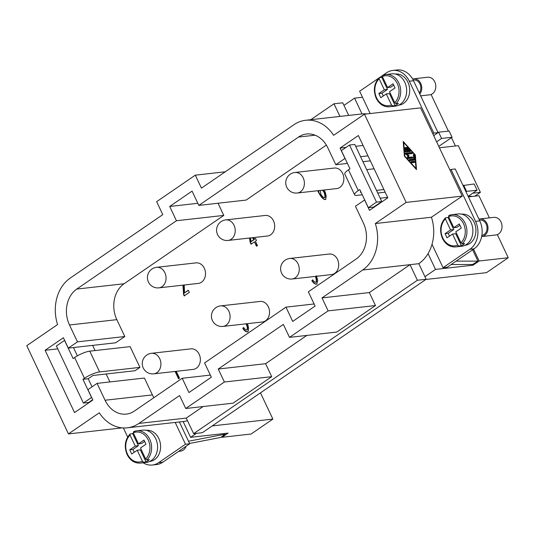 <?xml version="1.0" encoding="UTF-8"?>
<svg xmlns="http://www.w3.org/2000/svg" width="535" height="535" viewBox="0 0 535 535"><rect width="100%" height="100%" fill="white"/><g stroke="black" fill="none" stroke-linecap="round" stroke-linejoin="round"><path stroke-width="0.8" d="M82.444 353.354A11.81 2.769 154.7 0 0 74.632 357.527L84.45 378.292A11.81 2.769 -25.3 0 1 92.261 374.112A11.81 2.769 -25.3 0 1 99.604 371.925L139.929 367.385L130.119 346.627L89.786 351.161A11.81 2.769 154.7 0 0 82.444 353.354M84.45 378.292L82.945 379.322L88.201 378.733L92.963 375.47L135.047 370.728L139.929 367.385M197.823 203.3L169.695 206.463L192.072 191.122L198.819 205.4L246.16 200.07L326.357 145.092M57.773 348.873L45.087 350.298L63.397 337.745L68.306 348.124L115.647 342.801L124.802 336.522L116.831 319.656A26.576 21.306 83.6 0 1 124.1 283.751L223.784 215.411L218.026 203.233M109.902 381.93L106.151 373.985M95.076 350.565L92.629 345.389M153.899 397.679A26.576 21.306 83.6 0 1 152.401 394.91L144.43 378.044L97.089 383.368L87.934 389.647L92.836 400.026L74.532 412.579L45.087 350.298M316.352 275.746L317.757 280.447L316.747 284.058C315.168 284.419 313.537 283.303 311.845 280.708L312.761 279.825C313.971 281.644 315.015 282.447 315.884 282.233C316.56 281.136 316.406 279.277 315.429 276.655L315.302 276.394M315.831 282.259L316.232 282.192C316.907 281.096 316.76 279.237 315.784 276.615L315.65 276.361M316.747 284.058L316.312 284.212M247.304 323.682L247.645 324.317C248.788 327.601 248.808 330.095 247.698 331.794C246.133 332.108 244.495 330.971 242.79 328.376L243.612 327.433C244.923 329.359 246 330.202 246.829 329.955C247.491 328.891 247.424 327.26 246.642 325.059L245.839 323.849M246.775 329.981L247.177 329.914C247.839 328.851 247.779 327.219 246.989 325.019L246.187 323.809M247.698 331.794L247.297 331.934M184.281 285.001L184.495 292.852L188.327 290.224L189.343 292.371L184.167 295.922L183.538 294.297L182.983 285.148M176.276 371.31L179.506 378.145L178.55 378.793L175.079 371.444M253.677 237.553L254.446 239.178L255.496 238.456L256.466 240.509L255.416 241.225L257.469 245.578L256.512 246.227L254.459 241.88L251.062 244.214L250.092 242.161L249.511 238.028M318.94 190.58L319.127 191.002L319.081 190.56M324.009 190.005L324.966 191.583C326.27 195.161 326.437 197.783 325.454 199.461L325.099 199.588M325.454 199.461C323.675 199.909 321.381 197.596 318.579 192.513L317.763 190.707M153.759 373.845L193.215 369.404A10.332 8.286 -96.4 0 0 199.18 354.257A10.332 8.286 -96.4 0 0 190.901 348.867L151.452 353.307A10.332 10.332 0 0 0 143.26 367.993A10.332 10.332 0 0 0 153.759 373.845A10.332 8.286 -96.4 0 0 159.724 358.691A10.332 8.286 -96.4 0 0 151.452 353.307M222.928 326.424L262.384 321.99A10.332 8.286 -96.4 0 0 268.349 306.836A10.332 8.286 -96.4 0 0 260.07 301.446L220.621 305.886A10.332 10.332 0 0 0 212.428 320.572A10.332 10.332 0 0 0 222.928 326.424A10.332 8.286 -96.4 0 0 228.893 311.276A10.332 8.286 -96.4 0 0 220.621 305.886M158.902 287.857L198.358 283.416A10.332 8.286 -96.4 0 0 204.323 268.262A10.332 8.286 -96.4 0 0 196.051 262.879L156.594 267.319A10.332 10.332 0 0 0 148.409 282.005A10.332 10.332 0 0 0 158.902 287.857A10.332 8.286 -96.4 0 0 164.867 272.703A10.332 8.286 -96.4 0 0 156.594 267.319M228.071 240.436L267.527 235.995A10.332 8.286 -96.4 0 0 273.492 220.848A10.332 8.286 -96.4 0 0 265.213 215.458L225.763 219.898A10.332 10.332 0 0 0 217.571 234.584A10.332 10.332 0 0 0 228.071 240.436A10.332 8.286 -96.4 0 0 234.036 225.288A10.332 8.286 -96.4 0 0 225.763 219.898M292.097 279.009L331.553 274.569A10.332 8.286 -96.4 0 0 337.518 259.421A10.332 8.286 -96.4 0 0 329.239 254.031L289.783 258.472A10.332 10.332 0 0 0 281.597 273.158A10.332 10.332 0 0 0 292.097 279.009A10.332 8.286 -96.4 0 0 298.062 263.855A10.332 8.286 -96.4 0 0 289.783 258.472M297.239 193.021L336.696 188.581A10.332 8.286 -96.4 0 0 342.661 173.427A10.332 8.286 -96.4 0 0 334.382 168.043L294.932 172.484A10.332 10.332 0 0 0 286.74 187.17A10.332 10.332 0 0 0 297.239 193.021A10.332 8.286 -96.4 0 0 303.205 177.867A10.332 8.286 -96.4 0 0 294.932 172.484M317.094 284.018C315.523 284.379 313.885 283.262 312.193 280.668L312.875 280.012M312.193 280.668L311.845 280.708M248.053 331.753C246.481 332.068 244.849 330.931 243.144 328.336L243.739 327.647M243.144 328.336L242.79 328.376M184.495 292.852L188.4 290.378M184.515 295.882L183.893 294.257L183.331 285.108M178.83 378.606L175.426 371.404M256.793 246.04L254.459 241.88M254.446 239.178L255.57 238.61M251.343 244.02L250.447 242.121L249.865 237.988M250.52 237.914L251.035 241.512L251.39 241.479L253.844 239.794L252.828 237.654M253.844 239.794L252.48 237.694M251.035 241.512L253.49 239.834M250.447 242.121L250.092 242.161M325.808 199.421C324.023 199.876 321.736 197.555 318.934 192.48L318.111 190.674M319.127 191.002L319.428 190.52M324.558 197.656L324.919 197.609C325.514 196.626 325.334 194.88 324.397 192.359L322.779 190.146M320.231 190.433L320.926 194.372C322.251 196.579 323.468 197.669 324.571 197.649C325.16 196.666 324.986 194.914 324.043 192.399L322.431 190.186M124.802 336.522L77.461 341.852L69.49 324.986A26.576 21.306 83.6 0 1 76.752 289.074L176.436 220.741L169.695 206.463M68.306 348.124L77.461 341.852M223.784 215.411L176.436 220.741M82.945 379.322L91.532 397.485L83.393 403.069L56.409 345.978L64.541 340.4L73.128 358.564L74.632 357.527M198.819 205.4L298.503 137.06A26.576 21.306 83.6 0 1 306.568 134.011A26.576 21.306 83.6 0 1 327.848 147.861L335.82 164.733L344.975 158.454L340.073 148.075L358.376 135.522L387.821 197.803L369.511 210.355L364.603 199.976L355.447 206.249L363.419 223.115A26.576 21.306 83.6 0 1 356.149 259.027L308.347 291.802L315.095 306.073L292.712 321.415L285.971 307.143L204.591 362.924L211.338 377.202L188.962 392.543L182.214 378.265L134.405 411.04A26.576 21.306 83.6 0 1 126.34 414.097A26.576 21.306 83.6 0 1 105.061 400.24L97.089 383.368M370.347 160.848L362.924 161.684M347.436 163.422L335.82 164.733M367.993 155.866L360.57 156.701M363.091 145.487L355.661 146.322M346.065 147.399L340.073 148.075M366.682 169.628L374.105 168.792M383.916 189.55L376.493 190.386M361.005 192.132L360.276 192.212L360.858 191.818M344.761 173.527A11.81 2.769 154.7 0 0 344.794 174.069L354.611 194.827A11.81 2.769 -25.3 0 1 354.571 194.285A11.81 2.769 -25.3 0 1 358.269 190.574L359.781 189.537L368.368 207.707L376.5 202.123L349.515 145.038L341.377 150.616L349.964 168.779L348.459 169.809A11.81 2.769 154.7 0 0 344.761 173.527M362.255 194.787L357.153 195.362A11.81 2.769 -25.3 0 1 354.611 194.827M377.75 193.041L385.173 192.205M387.621 197.382L380.198 198.217M314.099 303.974L285.971 307.143M210.349 375.102L182.214 378.265M138.913 423.419A38.386 30.776 83.6 0 1 127.256 427.826A38.386 30.776 83.6 0 1 99.289 412.786L68.453 433.918L26.75 345.69L57.579 324.558A38.386 30.776 83.6 0 1 70.219 278.093L162.78 214.642L156.648 201.662L195.302 175.166L201.434 188.139L293.996 124.682A38.386 30.776 83.6 0 1 305.652 120.275A38.386 30.776 83.6 0 1 333.619 135.315L364.455 114.182L406.159 202.411L375.329 223.543A38.386 30.776 83.6 0 1 362.69 270.008L322.003 297.901L328.136 310.875L289.482 337.371L283.349 324.397L218.253 369.023L224.386 382.003L185.732 408.499L179.599 395.526L138.913 423.419L186.254 418.089L203.093 406.546M364.455 114.182L420.563 107.863L462.273 196.098L406.159 202.411M415.334 154.916L416.497 169.588L404.38 156.146L403.209 141.474L415.334 154.916L414.926 155.19M403.724 142.557L404.801 156.1L415.989 168.505L414.913 154.963L403.724 142.557L403.316 142.832M122.201 427.873L68.453 433.918M185.732 408.499L233.079 403.169L271.726 376.673L265.594 363.7L306.849 335.418M265.594 363.7L218.253 369.023M225.282 171.795L195.302 175.166M310.768 119.7L333.98 103.79L339.952 116.416M348.72 115.433L342.748 102.8L333.98 103.79M289.482 337.371L336.829 332.041L375.483 305.545L369.351 292.571L410.037 264.678L417.394 280.246L193.616 433.658L186.254 418.089M472.686 264.437L473.04 265.193L435.517 269.413L428.047 253.623A38.386 30.776 83.6 0 1 418.805 263.688L426.161 279.263L202.384 432.675L193.616 433.658M187.484 420.691A38.386 30.776 83.6 0 1 183.371 421.513L127.256 427.826M183.117 421.54L190.58 437.329L228.104 433.109L221.998 437.289L221.737 436.734M196.385 433.35L190.58 437.329M418.805 263.688L362.69 270.008M426.161 279.263L417.394 280.246M405.911 148.008A0.615 0.341 -124.4 0 1 406.64 147.921L407.917 150.629L409.195 150.482L407.095 148.155A0.615 0.341 -124.4 0 1 407.476 147.546L410.271 150.649A0.615 0.341 -124.4 0 1 410.338 151.492L405.791 152.007A0.615 0.341 -124.4 0 1 405.089 151.231L404.821 147.841A0.615 0.341 -124.4 0 1 405.711 148.309L405.911 150.85L407.188 150.709L405.911 148.008M411.743 162.72A0.615 0.341 -124.4 0 1 411.234 161.644L414.097 161.316A0.615 0.341 -124.4 0 1 414.605 162.399L411.743 162.72M414.618 159.838A0.615 0.341 -124.4 0 1 414.431 160.146L409.884 160.654A0.615 0.341 -124.4 0 1 409.369 159.57L413.709 159.082L413.368 154.856A0.615 0.341 -124.4 0 1 414.257 155.324L414.618 159.838L414.117 160.179M408.479 157.397L412.05 156.996A0.615 0.341 -124.4 0 1 412.565 158.072L408.018 158.587A0.615 0.341 -124.4 0 1 407.329 157.664L407.864 155.759L405.67 154.154A0.615 0.341 -124.4 0 1 405.463 153.177L411.696 152.482A0.615 0.341 -124.4 0 1 412.204 153.558L406.948 154.154L408.981 155.631L408.479 157.397L407.67 157.952L408.165 156.187L407.81 155.932M407.188 150.709L405.129 151.405L405.911 150.85M409.676 151.565A0.615 0.341 55.6 0 0 409.462 151.204L408.954 150.649M409.195 150.482L408.386 151.037L406.954 150.87M407.917 150.629L407.108 151.184M413.943 162.473A0.615 0.341 55.6 0 0 413.281 161.878L411.087 162.125M413.789 160.212L413.702 159.089M413.709 159.082L412.893 159.644L409.221 160.059M411.903 158.153A0.615 0.341 55.6 0 0 411.241 157.551L407.67 157.952M408.981 155.631L408.165 156.187M406.948 154.154L406.286 154.608M411.542 153.632A0.615 0.341 55.6 0 0 410.88 153.037L405.309 153.665M305.652 120.275L361.767 113.962A38.386 30.776 83.6 0 1 362.021 113.935L354.558 98.146L362.483 97.25M343.978 105.395L354.558 98.146M428.047 253.623A38.386 30.776 -96.4 0 0 432.012 244.348A38.386 30.776 83.6 0 0 431.437 217.23L375.329 223.543M366.823 113.915A38.386 30.776 -96.4 0 0 362.021 113.935M439.429 147.774L458.308 145.647L480.39 192.359L472.686 193.229M143.112 462.782A20.671 16.572 -96.4 0 0 152.368 465.029A20.671 16.572 -96.4 0 0 158.648 462.655L185.498 444.251L175.186 422.429M185.498 444.251L189.704 443.776L162.854 462.186A20.671 16.572 83.6 0 1 156.574 464.561L152.368 465.029M179.392 421.961L189.704 443.776M462.273 196.098L431.437 217.23M369.351 292.571L322.003 297.901M375.483 305.545L328.136 310.875M271.726 376.673L224.386 382.003M435.517 269.413L424.937 276.669M473.555 249.183L479.139 261.006L473.04 265.193M497.323 234.618L508.25 257.73L479.139 261.006M468.426 196.893L478.932 195.71L489.405 217.872M431.083 94.488L448.397 131.115M451.493 137.662L455.425 145.975M260.471 392.851L272.877 419.092L251.109 434.019L221.998 437.289M272.877 419.092L212.241 425.913M508.25 257.73L486.482 272.656L425.847 279.477M382.946 75.241L386.491 72.813A20.671 16.572 83.6 0 1 392.764 70.439A20.671 16.572 83.6 0 1 409.315 81.22L433.845 133.121L432.828 133.817M370.18 113.534L359.634 91.224L378.726 78.137M379.462 77.635L382.257 75.716M395.311 74.044L395.358 74.037A15.649 12.546 83.6 0 1 408.974 85.098A15.649 12.546 83.6 0 1 403.611 103.342A15.649 12.546 83.6 0 1 398.856 105.134L398.809 105.141M450.002 170.143L451.018 169.448L475.555 221.35A20.671 16.572 83.6 0 1 469.897 249.277L443.047 267.687L432.012 244.348M461.551 214.174L461.598 214.167A15.649 12.546 83.6 0 1 475.214 225.228A15.649 12.546 83.6 0 1 469.85 243.472A15.649 12.546 83.6 0 1 465.096 245.271L465.049 245.271M379.335 77.649L379.114 77.749C374.018 83.473 373.042 90.315 376.199 98.266C379.335 104.278 383.755 107.12 389.453 106.793L395.418 106.117A16.237 13.021 -96.4 0 0 400.347 104.251A16.237 13.021 -96.4 0 0 405.918 85.326A16.237 13.021 -96.4 0 0 391.787 73.843L385.822 74.512A16.237 13.021 -96.4 0 0 382.592 75.415L385.822 74.512A16.237 13.021 -96.4 0 1 398.829 82.978A16.237 13.021 -96.4 0 1 395.94 103.656L398.394 103.382A16.237 13.021 83.6 0 1 396.843 104.646A16.237 13.021 83.6 0 1 395.144 105.609L392.69 105.89L391.493 104.92L386.29 93.919L380.8 97.691L378.84 93.538L384.331 89.773L379.134 78.779L379.335 77.649L381.789 77.368A16.237 13.021 83.6 0 1 382.485 76.752M384.331 89.773L387.487 89.419L381.789 77.368M378.84 93.538L381.997 93.184L387.487 89.419M383.307 95.966L381.997 93.184M386.29 93.919L389.447 93.565L395.144 105.609M382.592 75.415L382.385 76.545L387.587 87.539L390.744 87.185L393.72 85.139M387.587 87.539L393.078 83.774L395.037 87.927L389.547 91.692L394.743 102.687L395.94 103.656M448.832 215.545L448.624 216.675L453.827 227.669L459.318 223.904L461.277 228.057L455.787 231.822L460.983 242.816L462.18 243.786A16.237 13.021 83.6 0 0 465.069 223.115A16.237 13.021 83.6 0 0 452.062 214.642L448.832 215.545A16.237 13.021 83.6 0 1 452.062 214.642L458.027 213.973A16.237 13.021 83.6 0 1 472.158 225.456A16.237 13.021 83.6 0 1 466.587 244.381A16.237 13.021 83.6 0 1 461.658 246.247L455.693 246.923A16.237 13.021 83.6 0 0 458.93 246.02L457.726 245.05L452.53 234.056L447.039 237.821L445.073 233.668L450.57 229.903L445.374 218.909L445.575 217.778L448.029 217.504A16.237 13.021 83.6 0 1 448.725 216.882M462.18 243.786L464.634 243.512A16.237 13.021 83.6 0 1 463.083 244.776A16.237 13.021 83.6 0 1 461.384 245.746L458.93 246.02M453.827 227.669L456.984 227.315L459.96 225.268M448.029 217.504L453.727 229.548L448.23 233.313L449.547 236.095M452.53 234.056L455.686 233.695L461.384 245.746M450.57 229.903L453.727 229.548M455.693 246.923C450.009 247.264 445.588 244.421 442.438 238.403C439.275 230.438 440.252 223.597 445.354 217.879L445.575 217.778M445.073 233.668L448.23 233.313M438.774 146.383L452.082 137.261L441.562 138.445L438.62 132.212L449.139 131.028L452.082 137.261M436.62 141.828L441.562 138.445M438.038 132.613L438.62 132.212M463.063 185.551L474.164 183.966L477.106 190.199L466.587 191.383L463.644 185.15M468.158 196.332L477.106 190.199M466.005 191.777L466.587 191.383M468.252 196.526L471.302 196.184L470.619 196.646M474.826 196.171L480.39 192.359M368.368 207.707L373.624 207.112L381.763 201.535L354.779 144.443L349.515 145.038M376.5 202.123L381.763 201.535M443.047 267.687L447.253 267.212L474.11 248.802A20.671 16.572 -96.4 0 0 479.761 220.875L455.231 168.973L451.018 169.448M433.691 135.636L438.058 132.647L413.522 80.745A20.671 16.572 -96.4 0 0 396.97 69.971L392.764 70.439M419.286 92.943A7.677 6.152 -96.4 0 0 420.075 84.309A7.677 6.152 -96.4 0 0 413.782 79.982L413.18 80.049M419.801 94.026A8.861 7.102 -96.4 0 0 420.985 83.975A8.861 7.102 -96.4 0 0 413.655 78.812A8.861 7.102 -96.4 0 0 412.619 79.026M420.664 95.852L429.665 94.835A8.861 7.102 -96.4 0 0 432.354 93.819A8.861 7.102 -96.4 0 0 435.39 83.493A8.861 7.102 -96.4 0 0 427.679 77.234L413.655 78.812M433.845 133.121L438.058 132.647M479.434 220.179L480.022 220.112A7.677 6.152 83.6 0 1 486.703 225.543A7.677 6.152 83.6 0 1 484.075 234.49A7.677 6.152 83.6 0 1 481.881 235.353M478.939 219.129A8.861 7.102 83.6 0 1 479.895 218.942A8.861 7.102 83.6 0 1 487.599 225.202A8.861 7.102 83.6 0 1 484.563 235.527A8.861 7.102 83.6 0 1 481.874 236.544A8.861 7.102 83.6 0 1 481.667 236.564M479.895 218.942L493.919 217.364A8.861 7.102 83.6 0 1 501.629 223.623A8.861 7.102 83.6 0 1 498.593 233.949A8.861 7.102 83.6 0 1 495.905 234.965L481.874 236.544M456.101 261.147L477.989 261.127L472.639 249.812M477.989 261.127L472.565 264.511L451.172 264.531M123.384 427.953L127.678 437.028M146.222 430.341L146.276 430.334A15.649 12.546 83.6 0 1 159.891 441.402A15.649 12.546 83.6 0 1 154.528 459.639A15.649 12.546 83.6 0 1 149.773 461.437L149.726 461.444M129.751 449.835L135.248 446.07L130.045 435.075L130.032 434.045C124.929 439.777 123.96 446.611 127.109 454.569C130.252 460.582 134.673 463.417 140.371 463.089L146.336 462.421A16.237 13.021 -96.4 0 0 151.265 460.555A16.237 13.021 -96.4 0 0 156.829 441.622A16.237 13.021 -96.4 0 0 142.698 430.147L136.739 430.815A16.237 13.021 -96.4 0 0 133.509 431.718L136.739 430.815A16.237 13.021 -96.4 0 1 149.746 439.282A16.237 13.021 -96.4 0 1 146.857 459.96L149.312 459.679A16.237 13.021 83.6 0 1 147.754 460.949A16.237 13.021 83.6 0 1 146.055 461.912L140.364 449.868L137.207 450.223L131.717 453.988L129.751 449.835L132.907 449.48L138.398 445.715L132.707 433.671A16.237 13.021 83.6 0 1 133.402 433.056M133.509 431.718L133.302 432.842L138.498 443.843L143.995 440.071L145.955 444.224L140.464 447.989L145.66 458.983L146.857 459.96M138.498 443.843L141.655 443.482L144.637 441.442M134.225 452.269L132.907 449.48M146.055 461.912L143.601 462.186L142.404 461.217L137.207 450.223M135.248 446.07L138.398 445.715M130.252 433.945L132.707 433.671M88.201 378.733L92.033 386.832M92.689 399.705L88.656 402.474L83.393 403.069M73.462 347.549L77.381 355.829M178.65 451.353L180.576 451.139A8.861 7.102 -96.4 0 0 183.264 450.122A8.861 7.102 -96.4 0 0 186.133 446.223M189.557 443.462L220.821 437.429L225.068 434.186L224.74 433.484M225.068 434.186L188.507 441.235M315.784 276.615L315.429 276.655M246.989 325.019L246.642 325.059M183.351 287.79L182.997 287.83M183.893 294.257L183.538 294.297M324.397 192.359L324.043 192.399M318.934 192.48L318.579 192.513M116.831 319.656L69.49 324.986M124.1 283.751L76.752 289.074M99.604 371.925L89.786 351.161M315.115 135.188L298.503 137.06M152.401 394.91L105.061 400.24M406.64 147.921L406.058 148.322M405.711 148.309L404.901 148.864M410.271 150.649L409.462 151.204M407.476 147.546L406.934 147.914M414.097 161.316L413.281 161.878M414.257 155.324L413.448 155.872M412.05 156.996L411.241 157.551M411.696 152.482L410.88 153.037M389.453 106.793A16.237 13.021 -96.4 0 0 392.69 105.89M379.134 78.779A15.06 12.071 -96.4 0 0 376.566 97.845A15.06 12.071 -96.4 0 0 391.493 104.92M394.743 102.687A15.06 12.071 -96.4 0 0 397.311 83.62A15.06 12.071 -96.4 0 0 382.385 76.545M448.624 216.675A15.06 12.071 83.6 0 1 463.551 223.75A15.06 12.071 83.6 0 1 460.983 242.816M457.726 245.05A15.06 12.071 83.6 0 1 442.799 237.975A15.06 12.071 83.6 0 1 445.374 218.909M358.269 190.574L348.459 169.809M409.315 81.22L413.522 80.745M469.897 249.277L474.11 248.802M475.555 221.35L479.761 220.875M145.66 458.983A15.06 12.071 -96.4 0 0 148.228 439.917A15.06 12.071 -96.4 0 0 133.302 432.842M140.371 463.089A16.237 13.021 -96.4 0 0 143.601 462.186M130.045 435.075A15.06 12.071 -96.4 0 0 127.477 454.141A15.06 12.071 -96.4 0 0 142.404 461.217M158.648 462.655L162.854 462.186"/></g></svg>
